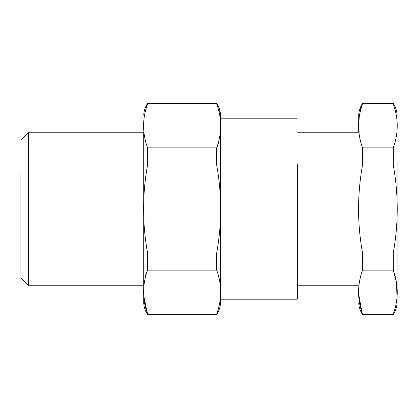 <?xml version="1.0" encoding="UTF-8"?>
<svg xmlns="http://www.w3.org/2000/svg" width="418" height="418" viewBox="0 0 418 418"><rect width="100%" height="100%" fill="white"/><g stroke="black" fill="none" stroke-linecap="round" stroke-linejoin="round"><path stroke-width="0.63" d="M20.9 139.905L28.576 132.224L28.576 285.776L20.9 278.095L20.9 174.452M397.1 161.975L397.1 303.05C396.849 307.23 395.569 311.07 393.26 314.566L393.26 314.101C398.568 299.434 398.568 284.773 393.26 270.122L396.572 282.584L396.891 294.956M297.292 132.224L358.712 132.224L358.712 114.95C358.963 110.77 360.243 106.93 362.552 103.434L362.552 103.899C357.254 118.602 357.254 133.264 362.552 147.878L362.552 165.021C357.249 194.36 357.249 223.682 362.552 252.979L393.26 252.979L393.26 270.122L362.552 270.122C357.249 284.794 357.249 299.45 362.552 314.101L393.26 314.101M362.552 103.434L393.26 103.434L393.26 103.899C398.568 118.54 398.568 133.196 393.26 147.878L393.26 165.021C398.568 194.323 398.568 223.646 393.26 252.979M28.576 132.224L143.74 132.224L143.74 303.05L143.74 285.776L28.576 285.776M362.552 252.979L362.552 270.122M362.552 314.101L362.552 314.566L393.26 314.566M362.14 313.328L358.931 295.474M360.097 141.206L359.867 140.108M359.156 134.387L358.9 126.513M358.931 122.526L359.297 115.76M360.337 109.563L362.14 104.672M362.552 103.899L393.26 103.899M362.552 147.878L393.26 147.878M362.552 165.021L393.26 165.021M143.74 114.95C143.991 110.77 145.271 106.93 147.58 103.434L147.58 103.899C142.272 118.581 142.272 133.237 147.58 147.878L147.58 165.021C142.272 194.354 142.272 223.677 147.58 252.979L147.58 270.122C142.272 284.789 142.272 299.45 147.58 314.101L144.011 297.282M145.396 275.681L147.335 270.577M216.676 314.101L147.58 314.101L147.58 314.566L216.676 314.566L216.676 314.101C221.979 299.429 221.979 284.773 216.676 270.122L147.58 270.122M358.712 114.95L358.712 132.224M147.58 252.979L216.676 252.979L216.676 270.122M216.676 252.979C221.979 223.64 221.979 194.318 216.676 165.021L147.58 165.021M147.58 147.878L216.676 147.878L216.676 165.021M216.676 147.878C221.974 133.175 221.974 118.513 216.676 103.899L147.58 103.899M147.58 103.434L216.676 103.434L216.676 103.899M219.131 110.571L219.361 111.663M220.072 117.39L220.328 125.264M220.296 129.251L219.931 136.017M218.891 142.214L217.088 147.105M216.676 103.434C218.985 106.93 220.265 110.77 220.516 114.95L220.516 303.05C220.265 307.23 218.985 311.07 216.676 314.566M297.292 163.893L297.292 299.21L220.516 299.21M393.26 103.434C395.569 106.93 396.849 110.77 397.1 114.95M143.74 303.05C143.991 307.23 145.271 311.07 147.58 314.566M358.712 303.05C358.963 307.23 360.243 311.07 362.552 314.566M297.292 285.776L358.712 285.776M220.516 118.79L297.292 118.79"/></g></svg>
